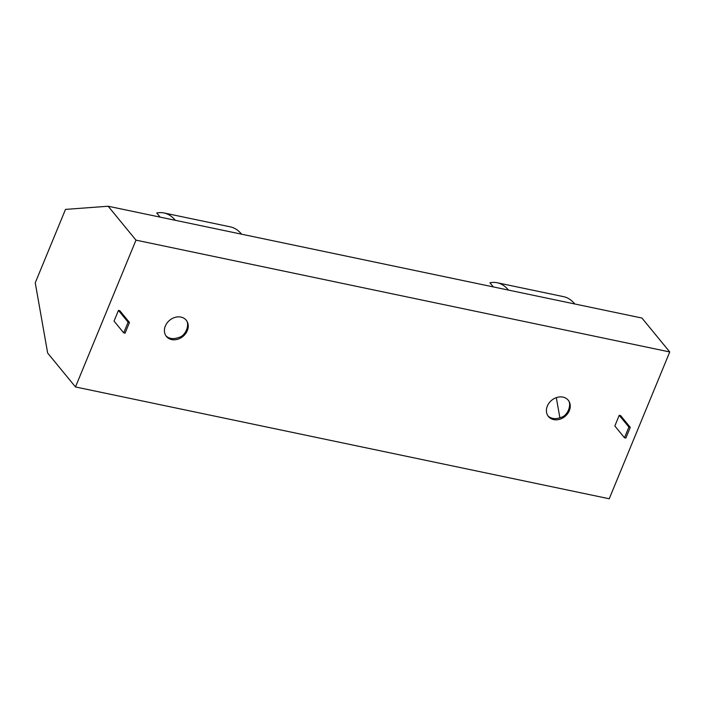 <?xml version="1.0" encoding="UTF-8"?>
<svg xmlns="http://www.w3.org/2000/svg" width="705" height="705" viewBox="0 0 705 705"><rect width="100%" height="100%" fill="white"/><g stroke="black" fill="none" stroke-linecap="round" stroke-linejoin="round"><path stroke-width="1.06" d="M567.789 399.717C572.257 403.604 568.018 415.73 561.154 417.369C555.637 419.422 551.248 418.929 547.996 415.915M185.776 319.7C190.244 323.577 186.005 335.712 179.141 337.351C173.624 339.396 169.235 338.911 165.983 335.897M559.893 417.853L556.315 397.646M75.479 386.957L135.986 240.141L669.75 351.954L609.235 498.761L75.479 386.957L47.658 353.046L35.25 282.802L65.503 209.394L108.165 206.239L175.281 220.295A72.086 34.73 101.8 0 0 164.001 212.963L230.323 226.86A72.086 34.73 101.8 0 1 241.604 234.192L175.281 220.295M493.324 286.917L489.94 282.793A72.086 34.73 101.8 0 1 497.21 282.758A72.086 34.73 101.8 0 1 508.481 290.09L241.604 234.192M497.21 282.758L563.533 296.655A72.086 34.73 101.8 0 1 574.813 303.987L641.929 318.043L669.75 351.954M547.344 406.054A12.813 10.469 140.6 0 0 548.428 416.488A12.813 10.469 140.6 0 0 564.978 416.452A12.813 10.469 140.6 0 0 568.239 400.228A12.813 10.469 140.6 0 0 557.188 397.373A12.813 10.469 140.6 0 0 547.344 406.054M165.331 326.036A12.813 10.469 140.6 0 0 166.415 336.461A12.813 10.469 140.6 0 0 182.965 336.426A12.813 10.469 140.6 0 0 186.226 320.202A12.813 10.469 140.6 0 0 175.175 317.347A12.813 10.469 140.6 0 0 165.331 326.036M135.986 240.141L108.165 206.239M160.114 217.122L156.73 212.998A72.086 34.73 101.8 0 1 164.001 212.963M123.71 332.866L114.043 321.092L118.449 310.411L119.815 310.702L129.482 322.476L125.085 333.157L123.71 332.866L128.107 322.194L129.482 322.476M624.498 437.77L614.83 425.987L619.228 415.315L620.603 415.598L630.27 427.38L625.873 438.052L624.498 437.77L628.895 427.089L630.27 427.38M118.449 310.411L128.107 322.194M619.228 415.315L628.895 427.089M574.813 303.987L508.481 290.09"/></g></svg>
